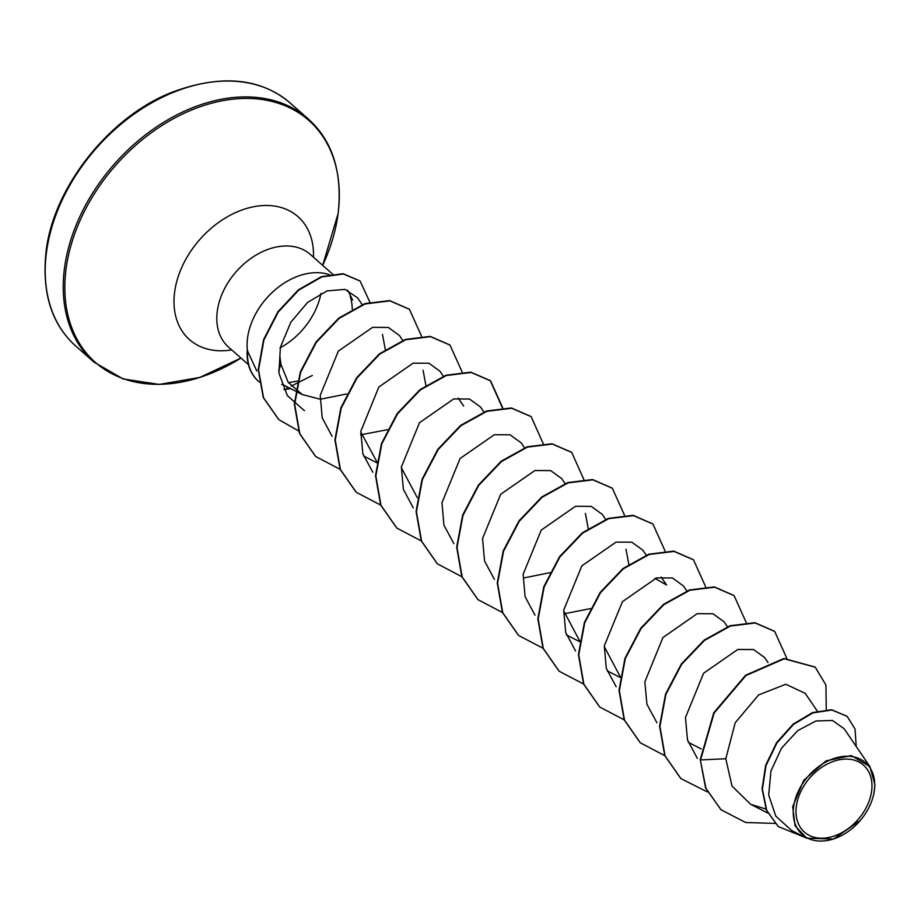<?xml version="1.0" encoding="UTF-8"?>
<svg xmlns="http://www.w3.org/2000/svg" width="921" height="921" viewBox="0 0 921 921"><rect width="100%" height="100%" fill="white"/><g stroke="black" fill="none" stroke-linecap="round" stroke-linejoin="round"><path stroke-width="1.38" d="M796.32 806.347A44.657 31.867 -48.6 0 1 839.019 759.837A44.657 31.867 -48.6 0 1 871.634 790.955A44.657 31.867 -48.6 0 1 828.935 837.465A44.657 31.867 -48.6 0 1 796.32 806.347M793.603 806.9A47.869 34.158 -48.6 0 1 839.376 757.039A47.869 34.158 -48.6 0 1 874.351 790.391A47.869 34.158 -48.6 0 1 828.566 840.263A47.869 34.158 -48.6 0 1 793.603 806.9M860.375 820.346L833.551 839.043L806.75 838.225L795.053 825.769L792.705 806.704L803.711 780.317L826.091 760.838L851.338 755.565L869.896 766.606L874.95 784.692L873.845 793.937M352.225 309.214A61.788 44.093 131.4 0 0 350.21 296.228M352.662 299.993L348 290.806A61.788 44.093 131.4 0 0 347.678 290.184M329.58 274.757A61.788 44.093 131.4 0 0 247.542 338.088A61.788 44.093 131.4 0 0 247.392 350.659L256.775 370.967M278.649 370.576L280.951 364.371L279.823 356.001M289.332 382.526L297.541 381.029M312.346 375.457L291.197 386.106M620.236 676.682L604.245 646.565M654.866 578.342L666.562 584.996L661.186 577.076M579.654 640.901L563.664 610.773M625.981 549.204L628.813 564.297M590.315 608.643L564.078 613.812M585.399 513.411L588.231 528.516M550.355 572.586L523.485 578.02M417.317 497.731L401.326 467.672M377.08 462.204L360.756 431.949M423.061 370.265L425.893 385.358M387.396 429.704L360.595 434.839M382.48 334.461L385.312 349.566M346.791 393.958L320.6 399.196M320.001 399.161L302.261 394.545L288.204 382.365L280.951 364.371M357.486 297.771L345.018 289.413L327.093 290.886L307.579 302.433L290.794 322.269L280.375 347.309L278.948 373.178L287.34 395.593L304.46 410.72M399.38 335.486L388.351 327.439L372.568 327.346L338.341 351.131L320.232 395.316L322.212 417.835L332.078 436.278M439.973 371.267L428.956 363.231L413.092 363.162L378.842 387.016L360.802 431.304L362.839 453.777L372.798 472.22M483.916 411.975L480.566 407.059L469.514 399.023L453.696 398.931L419.481 422.727L401.383 466.947L403.363 489.362L413.264 507.862M524.728 448.101L521.148 442.84L510.084 434.816L494.301 434.724L460.086 458.497L441.976 502.693L443.957 525.189L453.834 543.643M565.08 483.548L561.729 478.632L550.712 470.608L534.894 470.516L500.679 494.278L482.558 538.474L484.538 560.958L494.404 579.401M605.661 519.34L602.311 514.425L591.27 506.4L575.464 506.297L541.237 530.105L523.128 574.301L525.12 596.716L535.009 615.216M646.243 555.133L642.904 550.217L631.829 542.193L616.057 542.101L581.83 565.874L563.721 610.082L565.713 632.554L575.59 651.009M686.836 590.925L683.486 586.009L672.457 577.985L656.638 577.881L622.435 601.655L604.303 645.84L606.294 668.335L616.149 686.767M727.417 626.717L724.067 621.79L713.015 613.777L697.174 613.674L662.924 637.574L644.861 681.851L646.922 704.277L656.903 722.755M767.999 662.498L764.649 657.582L753.562 649.558L737.79 649.466L703.563 673.274L685.466 717.517L687.492 739.966L697.37 758.432M817.272 711.058L805.23 693.375L785.809 684.257L758.593 694.929L735.223 722.755L725.794 758.731L732.011 786.062L750.638 804.298L765.961 809.052M869.908 766.594L844.12 728.695L832.515 720.475L815.971 720.982L797.678 730.652L781.503 748.197L770.958 770.958L768.69 795.053L775.816 816.19L791.588 830.431M720.809 809.547L705.935 788.295L700.236 759.664L705.601 787.996L720.982 809.697M846.998 716.262L831.617 709.723L812.598 712.566L793.154 724.136L776.599 742.637L765.65 765.305L762.07 788.871L766.399 810.112L778.13 826.436M721.155 809.847L745.676 822.511L774.987 823.397M856.219 746.482L855.033 728.972L847.17 716.411L831.962 710.022L812.932 712.866L793.488 724.436L776.933 742.936L765.996 765.604L762.404 789.17L766.733 810.411L778.303 826.586L805.702 837.707M826.264 709.596L825.941 685.109L815.246 667.184L784.243 658.791L745.929 675.542L714.132 713.015L700.57 759.963L725.794 758.731M247.392 350.659L247.219 350.51A59.105 42.17 131.4 0 0 258.317 381.156A59.105 42.17 131.4 0 0 258.479 381.306M700.236 759.664L713.798 712.716L745.584 675.243L783.909 658.492L815.073 667.046M680.769 778.464L664.743 755.588L659.586 726.139L665.549 694.112L681.31 664.029L704.105 640.153L730.065 625.75L754.863 622.7L774.492 631.253M640.176 742.671L624.15 719.796L619.004 690.347L624.968 658.308L640.74 628.237L663.534 604.349L689.495 589.958L714.282 586.907L733.91 595.473M599.583 706.879L583.569 683.992L578.423 654.543L584.386 622.515L600.158 592.433L622.953 568.556L648.914 554.166L673.712 551.115L693.329 559.68M559.001 671.075L542.976 648.2L537.841 618.751L543.804 586.712L559.577 556.641L582.371 532.764L608.344 518.373L633.13 515.323L652.747 523.899M518.408 635.294L502.394 612.407L497.259 582.958L503.223 550.919L518.995 520.849L541.79 496.972L567.75 482.581L592.548 479.542L612.166 488.107M477.838 599.502L461.812 576.627L456.678 547.178L462.63 515.138L478.402 485.068L501.197 461.191L527.157 446.8L551.955 443.749L571.584 452.303M437.256 563.721L421.242 540.846L416.085 511.397L422.048 479.369L437.809 449.287L460.604 425.41L486.564 411.008L511.362 407.957L530.991 416.511M396.686 527.94L380.661 505.065L375.503 475.616L381.467 443.588L397.227 413.506L420.022 389.618L445.983 375.227L470.769 372.165L490.237 380.569L502.371 407.738M356.093 492.148L340.068 469.273L334.922 439.824L340.885 407.784L356.646 377.714L379.44 353.825L405.401 339.435L430.199 336.372L449.828 344.938M315.512 456.344L299.486 433.469L294.34 404.02L300.304 371.992L316.076 341.91L338.87 318.033L364.831 303.642L389.618 300.591L409.246 309.145M278.683 419.492L263.245 397.527L258.237 369.609L263.613 339.596L277.923 311.724L298.404 289.816L321.429 276.657L343.096 273.698L359.95 280.905M707.409 791.968L680.93 778.613L665.077 755.888L659.931 726.439L665.883 694.411L681.655 664.329L704.438 640.452L730.411 626.05L755.197 622.987L774.665 631.403L786.776 658.239M664.778 755.681L640.348 742.821L624.496 720.095L619.349 690.646L625.301 658.607L641.074 628.536L663.868 604.648L689.829 590.257L714.615 587.207L734.083 595.611L746.183 622.458M624.185 719.888L599.755 707.029L583.902 684.291L578.756 654.843L584.72 622.815L600.492 592.733L623.287 568.856L649.259 554.465L674.045 551.414L693.501 559.83L705.601 586.665M583.845 684.165L559.162 671.225L543.321 648.499L538.175 619.05L544.138 587.011L559.922 556.94L582.717 533.063L608.677 518.673L633.464 515.622L652.92 524.037L665.02 550.873M543.263 648.372L518.581 635.444L502.739 612.707L497.593 583.258L503.557 551.219L519.34 521.148L542.135 497.271L568.096 482.88L592.882 479.841L612.338 488.257L624.438 515.081M502.44 612.511L477.999 599.652L462.158 576.926L457.012 547.477L462.975 515.438L478.747 485.367L501.542 461.49L527.503 447.099L552.289 444.049L571.745 452.453L583.879 479.611M461.858 576.73L437.429 563.871L421.576 541.145L416.43 511.696L422.382 479.668L438.154 449.586L460.949 425.709L486.91 411.307L511.696 408.256L531.164 416.66L543.286 443.818M421.277 540.938L396.847 528.09L380.995 505.364L375.849 475.915L381.801 443.876L397.561 413.805L420.356 389.917L446.317 375.526L471.115 372.464L490.571 380.868L502.693 407.715M380.937 505.215L356.266 492.298L340.413 469.572L335.256 440.123L341.219 408.084L356.991 378.013L379.786 354.125L405.747 339.734L430.533 336.672L449.989 345.087L462.1 371.923M340.102 469.353L315.673 456.494L299.82 433.768L294.674 404.319L300.637 372.291L316.41 342.209L339.204 318.332L365.165 303.942L389.963 300.879L409.419 309.295L421.519 336.13M298.784 431.016L278.856 419.642L263.579 397.826L258.571 369.908L263.947 339.895L278.257 312.023L298.738 290.115L321.774 276.956L343.429 273.998L360.123 281.055L369.989 302.479M290.668 388.627L286.385 389.238L287.387 386.958M247.588 350.383A59.105 42.17 131.4 0 0 258.651 381.455A59.105 42.17 131.4 0 0 259.377 382.077M283.818 389.445A59.105 42.17 131.4 0 0 286.385 389.238M46.43 252.584A162.061 115.643 -48.6 0 1 145.84 106.318A162.061 115.643 -48.6 0 1 290.299 103.106C260.344 77.698 220.902 74.094 171.962 92.296C108.954 116.829 53.038 187.93 46.05 251.801C41.71 292.959 51.668 324.422 75.913 346.192A162.061 115.643 -48.6 0 1 46.43 252.584M308.305 118.982C332.55 140.752 342.497 172.215 338.168 213.384L322.684 265.363A161.302 115.102 -48.6 0 0 338.099 213.58A161.302 115.102 -48.6 0 0 220.28 101.16A161.302 115.102 -48.6 0 0 66.036 269.174A161.302 115.102 -48.6 0 0 240.945 358.05L199.811 377.426L159.252 384.425L123.046 378.922L93.919 362.08A162.061 115.643 -48.6 0 1 64.447 268.46A162.061 115.643 -48.6 0 1 163.846 122.194A162.061 115.643 -48.6 0 1 308.305 118.982L290.299 103.106M231.724 349.911A81.992 58.507 -48.6 0 1 174.599 292.256A81.992 58.507 -48.6 0 1 249.672 207.628A81.992 58.507 -48.6 0 1 313.462 257.224M320.934 293.465A61.788 44.093 -48.6 0 1 280.019 347.896M248.463 364.67L228.5 347.067A61.788 44.093 -48.6 0 1 217.264 311.379A61.788 44.093 -48.6 0 1 255.163 255.612A61.788 44.093 -48.6 0 1 310.239 254.38L310.055 254.219M284.658 385.462L281.699 384.402M332.723 274.216L310.239 254.38M767.769 813.059L750.627 804.298M701.295 748.98L688.217 742.303M620.121 677.396L607.043 670.718M579.539 641.603L566.45 634.926M463.654 406.046L458.267 398.137M443.335 376.182L439.985 371.267M376.977 462.837L363.53 455.976M402.753 340.39L399.403 335.474M362.16 304.609L357.509 297.759M302.261 394.556L295.814 391.264M295.457 391.08L283.415 384.92M791.565 830.489L806.738 838.237M93.919 362.08L75.913 346.192"/></g></svg>
